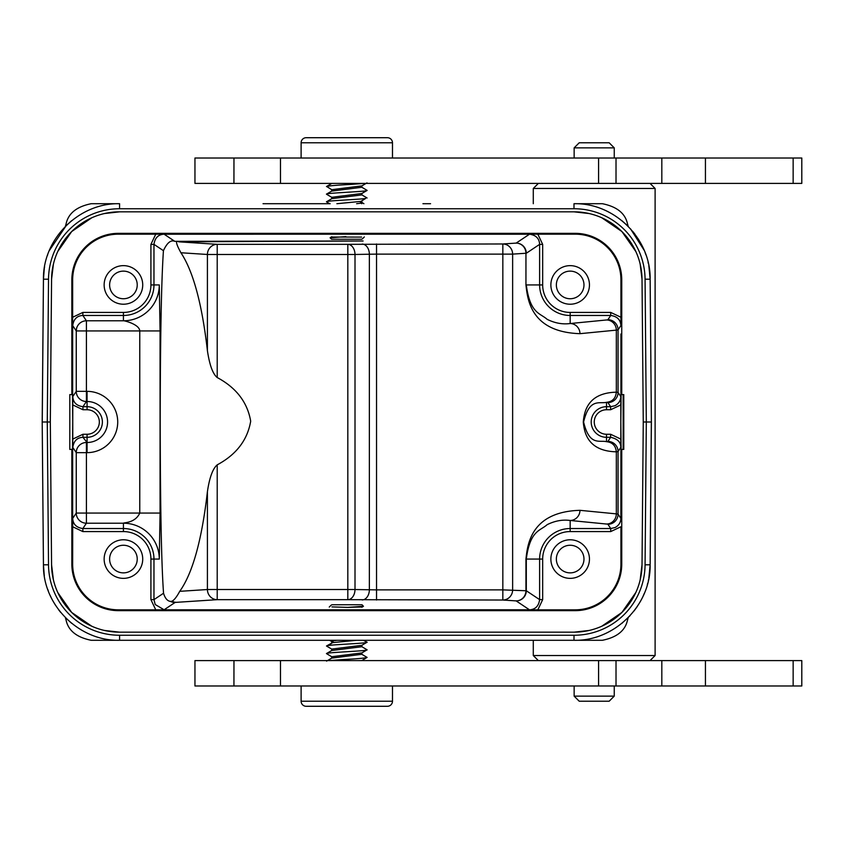 <?xml version="1.0" encoding="UTF-8"?>
<svg xmlns="http://www.w3.org/2000/svg" width="844" height="844" viewBox="0 0 844 844"><rect width="100%" height="100%" fill="white"/><g stroke="black" fill="none" stroke-linecap="round" stroke-linejoin="round"><path stroke-width="1.27" d="M427.95 640.29L363.426 640.29L367.098 642.2C368.248 643.318 334.941 644.426 327.968 645.533L326.491 646.008L331.703 649.099L331.703 650.524L326.596 653.499M363.426 640.29L265.638 640.29M119.595 635.258L119.595 640.29C79.146 641.324 42.77 605.264 43.445 564.805C42.77 605.264 79.146 641.324 119.595 640.29L573.994 640.29C614.411 641.313 650.766 605.317 650.144 564.889M422.939 640.29L430.556 640.29M628.21 617.618L627.493 620.161C625.235 630.668 616.859 637.378 602.373 640.29L574.068 640.29M119.468 640.29L91.215 640.29C76.72 637.378 68.353 630.668 66.096 620.161L65.378 617.618L71.729 623.368M263.033 640.29L270.65 640.29M331.713 650.513L361.886 646.715L361.886 645.291L367.098 642.2M356.717 640.29L332.673 642.611L326.491 646.008M361.886 646.715L367.098 649.806L361.876 652.908L331.724 656.727L326.491 653.615C325.109 652.38 368.628 651.062 367.098 649.806M326.596 661.116L331.745 658.109L361.833 654.3L367.098 657.423C364.84 658.162 356.664 658.879 342.569 659.586L342.938 660.599M361.781 660.599L367.098 657.423M336.978 640.29L332.673 640.849L331.755 641.514L333.127 641.883M361.854 645.312L331.703 649.099M330.985 605.338L331.66 604.863M331.977 606.91L347.707 607.385L363.447 606.308L362.023 604.758L346.778 604.758L362.023 604.758M332.219 604.758L346.789 604.758M339.425 604.758L337.283 604.758M335.511 604.758L334.192 604.758M333.77 604.758L332.958 604.758M362.329 606.963L347.707 607.385M537.839 609.832L529.483 609.811L516.148 600.896L502.834 600.031L347.823 599.673A10.149 7.174 91 0 0 355.007 589.523L347.823 589.523L347.823 599.673L217.214 599.673L217.214 464.844C212.73 468.673 209.47 477.63 207.413 491.704C201.853 540.086 192.622 573.298 179.73 591.327L207.413 589.523A10.149 9.801 -93.7 0 0 217.214 599.673L176.407 602.331A40.628 0.707 -0 0 0 175.035 602.5L164.105 609.779L155.212 604.515L153.967 599.63L150.918 599.63L155.75 609.832L529.483 609.811C535.339 609.495 538.715 606.108 539.622 599.63L526.297 590.747L526.297 559.066L539.622 559.066L539.622 599.63L542.671 599.63L542.671 559.066A27.493 27.493 0 0 1 570.164 531.572L610.729 531.572L620.931 526.751L620.931 564.14A45.692 45.692 0 0 1 575.249 609.832L537.839 609.832L542.671 599.63M610.729 531.572L610.729 528.534L607.902 524.293A10.149 10.149 146.3 0 0 618.051 514.144L620.878 518.374C620.794 522.383 618.874 525.432 615.118 527.532L610.729 528.534L570.164 528.534L570.164 520.474C562.579 519.429 554.909 520.822 547.165 524.662C540.192 530.95 530.021 530.243 526.297 559.066L525.949 559.066C527.521 544.274 531.129 511.781 579.965 510.325L616.331 513.88A10.149 9.801 -84.4 0 1 606.519 524.029L570.164 520.474A10.149 9.801 95.6 0 0 579.965 510.325M620.836 439.091L620.783 447.457C620.973 442.224 617.597 438.838 610.634 437.308L606.509 437.308L606.509 434.259A12.259 12.259 0 0 1 594.271 422.601A12.259 12.259 0 0 1 606.509 409.741L610.634 409.741L620.836 404.909L620.836 439.091L610.634 434.259L606.509 434.259M155.75 609.832L118.339 609.832A45.692 45.692 0 0 1 72.658 564.14L71.845 564.14A46.504 46.504 0 0 0 118.35 610.645L575.239 610.645A46.504 46.504 0 0 0 621.743 564.14L621.743 449.409L621.121 449.409L620.836 422L621.121 394.591L621.743 394.591L621.743 279.86A46.504 46.504 0 0 0 575.239 233.355L575.239 234.168A45.692 45.692 0 0 1 620.931 279.86L620.931 317.249L610.729 312.428L610.729 315.466C617.207 316.384 620.583 319.76 620.878 325.626L618.051 329.856A10.149 10.149 33.7 0 0 607.902 319.707L610.729 315.466L570.164 315.466L570.164 312.428A27.493 27.493 0 0 1 542.671 284.934L542.671 244.37L537.839 234.168L575.239 234.168M620.878 518.374L620.931 437.888M537.839 234.168L529.483 234.189C535.961 235.128 539.348 238.514 539.622 244.37L539.622 284.934L526.297 284.934C530.021 313.746 540.192 313.05 547.155 319.338C554.898 323.168 562.568 324.56 570.164 323.526L606.519 319.971A10.149 9.801 -95.6 0 1 616.331 330.12L618.051 329.856L618.051 392.439L620.783 396.543C620.699 400.552 618.779 403.601 615.023 405.7L610.634 406.692L607.902 402.588A10.149 10.149 146.3 0 0 618.051 392.439L616.331 392.175C587.603 392.871 584.227 411.619 583.267 422.032C584.27 432.497 587.646 451.107 616.331 451.825L618.051 451.561A10.149 10.149 33.7 0 0 607.902 441.412L610.634 437.308L610.634 434.259M620.783 447.457L618.051 451.561L618.051 514.144L616.331 513.88L616.331 451.825C615.73 445.706 612.459 442.33 606.509 441.676A40.639 1.066 180 0 0 607.902 441.412M610.634 409.741L610.634 406.692L606.509 406.692L606.509 402.324C612.438 401.691 615.719 398.305 616.331 392.175L616.331 330.12L579.965 333.675C530.781 332.072 527.574 299.546 525.949 284.934L525.949 253.253L512.635 254.118A10.149 9.801 86.3 0 0 502.834 243.969L516.148 243.104L529.483 234.221L164.105 234.189C158.25 234.516 154.874 237.892 153.967 244.37L153.967 284.934L150.918 284.934L150.918 244.37L153.967 244.37L163.43 250.679C161.383 280.873 160.307 337.706 160.212 421.198C160.318 506.875 161.436 564.214 163.546 593.237C165.055 598.29 167.355 601.012 170.456 601.403A10.149 10.149 -123.7 0 0 175.035 602.5M620.783 396.543L620.836 404.909M620.931 317.249L620.878 325.626M623.157 449.409L623.157 394.591M542.671 244.37L539.622 244.37L526.297 253.253A10.149 10.149 56.3 0 0 516.148 243.104A10.149 9.801 -93.7 0 1 525.949 253.253L525.949 284.934M363.099 240.994L174.782 241.331C170.836 239.685 167.059 242.798 163.43 250.679M525.949 559.066L525.949 590.747L502.834 589.882L502.834 600.031A10.149 9.801 93.7 0 0 512.635 589.882L512.635 254.118L502.834 254.118L502.834 589.882L376.54 589.882L376.54 254.118L502.834 254.118L502.834 243.969L347.823 244.327L347.823 254.477L355.007 254.477A10.149 7.174 89 0 0 347.823 244.327L217.214 244.327A10.149 9.801 -86.3 0 0 207.413 254.477L207.413 350.682C202.064 304.019 193.244 271.378 180.932 252.757C175.911 243.61 175.214 239.97 178.833 241.827L362.973 240.983M331.259 237.037L361.612 237.09M336.872 203.71L360.916 201.389L365.621 198.467C358.647 199.574 325.341 200.682 326.491 201.8L326.607 201.927M367.098 197.992L361.886 194.901L331.734 198.688L326.491 201.8M330.162 203.71L263.033 203.71M356.611 203.71L360.916 203.151L361.833 202.486L360.451 202.117M345.882 236.615L330.109 237.786L331.565 239.242L346.81 239.242M362.603 238.662L361.728 239.242L331.565 239.242M361.369 239.242L361.928 239.137M354.163 239.242L356.305 239.242M358.078 239.242L359.386 239.242M359.818 239.242L360.631 239.242M331.703 189.668L331.703 191.092L361.865 187.273L367.098 190.385C368.48 191.62 324.951 192.938 326.491 194.194L326.607 194.067M331.734 197.306L361.876 193.487L366.992 190.501M326.607 186.45L331.755 189.7L361.833 185.88M331.703 198.709L331.703 197.285L326.491 194.194M326.491 186.577C328.495 185.838 336.672 185.121 351.02 184.414L350.65 183.401M430.556 203.71L422.939 203.71M574.142 203.71L602.373 203.71C616.859 206.622 625.235 213.332 627.493 223.839L628.21 226.382M65.357 226.456L66.096 223.839C68.353 213.332 76.72 206.622 91.215 203.71L119.531 203.71M270.65 203.71L329.666 203.71L326.596 201.927M628.242 226.414L627.619 225.791M630.5 228.808L644.162 250.267M648.888 266.06L650.144 279.195C650.798 238.957 614.822 203.003 574.585 203.71A76.15 76.15 0 0 0 573.994 203.71L573.994 208.742M627.271 225.453L621.859 220.632M645.069 279.195L650.144 279.195L651.389 422L646.314 422L645.069 279.185A71.075 71.075 0 0 0 574.015 208.742L119.542 208.742A71.075 71.065 0 0 0 48.519 279.195L47.275 422L50.324 422L51.568 564.741A68.026 68.026 0 0 0 119.595 632.167L104.434 630.457M650.133 278.425L651.389 422L650.144 564.805C650.819 605.264 614.443 641.324 573.994 640.29L574.025 635.258L119.542 635.258A71.075 71.075 180 0 1 48.519 564.805L43.445 564.805L42.2 422L43.445 279.195C42.77 238.736 79.146 202.676 119.595 203.71L119.563 208.742M651.346 422L650.144 564.805L645.069 564.805L646.314 422L643.265 422L642.02 279.258A68.026 68.026 0 0 0 573.994 211.833L589.165 213.543M76.582 328.421L76.255 331.534M217.214 464.844C236.299 454.621 247.45 440.072 250.689 421.198C247.45 402.324 236.299 387.765 217.214 377.542L217.214 244.327L178.833 241.827M179.73 591.327C176.744 596.866 174.149 600.158 171.965 601.213L170.752 601.413M207.413 350.682C209.565 365.041 212.825 373.998 217.214 377.542M71.845 564.14L71.845 449.409L69.809 449.409L69.809 394.591L72.468 394.591L72.753 422L72.806 396.543L76.255 391.352L76.255 330.943L160.065 330.943L159.284 284.934A35.859 35.859 0 0 1 123.424 320.794C121.768 320.066 139.418 323.737 139.766 330.943L139.766 513.057L160.065 513.057L159.284 559.066A35.859 35.859 0 0 0 123.424 523.206C123.308 522.499 135.167 523.312 139.766 513.057L86.415 513.057L86.415 442.499A10.149 10.149 -33.7 0 0 76.255 452.648L87.069 452.648A30.648 30.648 0 0 0 117.685 423.519A30.648 30.648 0 0 0 87.069 391.352L86.415 391.352L86.415 320.794A10.149 10.149 -33.7 0 0 76.255 330.943L72.711 325.626L72.658 333.992L72.658 279.86A45.692 45.692 0 0 1 118.35 234.168L164.105 234.189L174.782 241.331M579.965 333.675A10.149 9.801 84.4 0 0 570.164 323.526L570.164 315.466A30.542 30.542 0 0 1 539.622 284.934L542.671 284.934M72.753 404.909L82.955 409.741L87.069 409.741A12.259 12.259 0 0 1 99.339 422A12.259 12.259 0 0 1 87.069 434.259L82.955 434.259L82.955 437.308L87.069 437.308L87.069 442.499L82.955 437.308C77.089 437.593 73.702 440.979 72.806 447.457L72.753 422L72.468 449.409L71.845 449.409M72.658 564.14L72.711 518.374C72.995 524.229 76.382 527.616 82.86 528.534L86.415 523.206L86.415 513.057L76.255 513.057A10.149 10.149 -146.3 0 0 86.415 523.206L123.424 523.206L123.424 528.534L82.86 528.534L82.86 531.572L123.424 531.572A27.493 27.493 0 0 1 150.918 559.066L159.284 559.066M71.845 394.591L71.845 279.86A46.504 46.504 0 0 1 118.35 233.355L575.239 233.355M119.595 632.167L573.994 632.167A68.026 68.026 0 0 0 642.02 564.741L643.265 422L642.02 564.731L640.174 579.881M104.434 213.543L119.595 211.833A68.026 68.026 0 0 0 51.568 279.258L50.324 422L51.568 279.258L53.415 264.119M119.595 211.833L573.994 211.833M621.743 449.409L623.779 449.409L623.779 394.591L621.743 394.591M589.45 559.066A19.296 19.296 0 0 1 570.164 578.362A19.296 19.296 0 0 1 550.868 559.066A19.296 19.296 0 0 1 570.164 539.78A19.296 19.296 0 0 1 589.45 559.066M583.974 559.066A13.81 13.81 0 0 1 570.164 572.876A13.81 13.81 0 0 1 556.354 559.066A13.81 13.81 0 0 1 570.164 545.256A13.81 13.81 0 0 1 583.974 559.066M589.45 284.934A19.296 19.296 0 0 1 570.164 304.22A19.296 19.296 0 0 1 550.868 284.934A19.296 19.296 0 0 1 570.164 265.638A19.296 19.296 0 0 1 589.45 284.934M583.974 284.934A13.81 13.81 0 0 1 570.164 298.744A13.81 13.81 0 0 1 556.354 284.934A13.81 13.81 0 0 1 570.164 271.124A13.81 13.81 0 0 1 583.974 284.934M155.75 234.168L150.918 244.37M150.918 284.934A27.493 27.493 0 0 1 123.424 312.428L123.424 320.794L86.415 320.794L82.86 315.466C76.994 315.751 73.607 319.137 72.711 325.626M82.955 434.259L72.753 439.091M72.806 396.543C73.09 402.398 76.466 405.785 82.955 406.692L87.069 406.692L87.069 409.741M87.069 391.352L87.069 401.501L86.415 401.501L86.415 391.352L76.255 391.352A10.149 10.149 -146.3 0 0 86.415 401.501L82.955 406.692L82.955 409.741M72.658 437.888L72.658 526.751L82.86 531.572M142.72 559.066A19.296 19.296 0 0 1 123.424 578.362A19.296 19.296 0 0 1 104.139 559.066A19.296 19.296 0 0 1 123.424 539.78A19.296 19.296 0 0 1 142.72 559.066M137.234 559.066A13.81 13.81 0 0 1 123.424 572.876A13.81 13.81 0 0 1 109.614 559.066A13.81 13.81 0 0 1 123.424 545.256A13.81 13.81 0 0 1 137.234 559.066M159.284 284.934L153.967 284.934A30.542 30.542 0 0 1 123.424 315.466L82.86 315.466L82.86 312.428L72.658 317.249M142.72 284.934A19.296 19.296 0 0 1 123.424 304.22A19.296 19.296 0 0 1 104.139 284.934A19.296 19.296 0 0 1 123.424 265.638A19.296 19.296 0 0 1 142.72 284.934M137.234 284.934A13.81 13.81 0 0 1 123.424 298.744A13.81 13.81 0 0 1 109.614 284.934A13.81 13.81 0 0 1 123.424 271.124A13.81 13.81 0 0 1 137.234 284.934M601.814 217.784L621.891 231.541M621.891 231.551L635.827 251.501M640.174 264.119L642.02 279.258M57.761 251.491L71.698 231.541L91.774 217.784M91.774 626.216L71.698 612.459L57.761 592.509M53.415 579.881L51.568 564.741M635.827 592.499L621.891 612.449L601.814 626.216M589.165 630.457L574.078 632.167M44.204 574.891L43.445 564.805L42.2 422L47.275 422L48.519 564.805M49.247 250.689L66.317 225.453L71.729 220.632M44.289 268.55L43.445 279.195L48.519 279.195M42.242 422L43.445 279.195C42.77 238.736 79.146 202.676 119.595 203.71M630.046 615.687L621.859 623.368M648.857 578.098L650.144 564.805L651.389 422M364.386 183.401L351.02 184.414L351.02 183.401M705.436 183.401L194.953 183.401L194.953 158.018L801.8 158.018L801.8 183.401L705.436 183.401L705.436 158.018M655.113 188.476L533.281 188.476L538.356 183.401L650.038 183.401L655.113 188.476L655.113 655.524L533.281 655.524L533.281 640.29M655.113 655.524L650.038 660.599L538.356 660.599L533.281 655.524M705.436 660.599L801.8 660.599L801.8 685.982L194.953 685.982L194.953 660.599L705.436 660.599L705.436 685.982M329.202 660.599L342.569 659.586L342.569 660.599M392.481 701.216L301.108 701.216A5.075 5.075 0 0 0 306.182 706.291L387.407 706.291A5.075 5.075 0 0 0 392.481 701.216L392.481 685.982M301.108 701.216L301.108 685.982M614.253 685.982L614.253 696.131L574.142 696.131L574.142 685.982M614.253 696.131L609.168 701.216L579.216 701.216L574.142 696.131M301.108 158.018L301.108 142.784A5.075 5.075 0 0 1 306.182 137.709L387.407 137.709A5.075 5.075 0 0 1 392.481 142.784L392.481 158.018M614.253 147.869L609.168 142.784L579.216 142.784L574.142 147.869L614.253 147.869L614.253 158.018M607.902 402.588A40.639 1.066 0 0 0 606.509 402.324C599.398 404.012 589.365 397.714 583.605 422C589.365 446.286 599.398 439.977 606.509 441.676L606.509 437.308A15.308 15.308 0 0 1 591.222 422.749A15.308 15.308 0 0 1 606.509 406.692L606.509 409.741M331.776 640.29L332.673 640.849L332.673 642.611L327.968 645.533M529.483 609.779L164.105 609.811M516.148 600.896A10.149 10.149 123.7 0 0 526.297 590.747L525.949 590.747A10.149 9.801 -86.3 0 1 516.148 600.896M570.164 531.572L570.164 528.534A30.542 30.542 0 0 0 539.622 559.066L542.671 559.066M607.902 524.293A40.639 1.066 0 0 0 606.519 524.029M620.931 333.992L620.931 406.112M620.931 279.86L621.743 279.86M606.519 319.971A40.639 1.066 180 0 0 607.902 319.707M164.105 234.221L529.483 234.189M361.812 203.71L360.916 203.151L360.916 201.389L365.621 198.467M123.424 531.572L123.424 528.534A30.542 30.542 0 0 1 153.967 559.066L153.967 599.63L163.546 593.237M160.065 513.057L160.065 330.943M176.407 602.331A10.149 9.801 86.3 0 1 171.965 601.213M207.413 491.704L207.413 589.523L347.823 589.523L347.823 254.477L207.413 254.477L180.932 252.757M376.54 600.031L376.54 589.882L355.007 589.523L355.007 254.477L369.366 254.223L369.366 589.777A10.149 7.174 -89 0 1 362.181 599.926M362.181 244.074A10.149 7.174 -91 0 1 369.366 254.223L376.54 254.118L376.54 243.969M575.239 609.832L575.239 610.645M118.35 610.645L118.339 609.832M71.845 279.86L72.658 279.86M72.658 406.112L72.658 333.992M118.35 234.168L118.35 233.355M621.743 564.14L620.931 564.14M610.729 312.428L570.164 312.428M72.806 447.457L76.255 452.648L76.255 513.057L72.711 518.374M87.069 434.259L87.069 437.308A15.308 15.308 0 0 0 102.367 421.262A15.308 15.308 0 0 0 87.069 406.692L87.069 401.501A20.499 20.499 0 0 1 107.547 423.023A20.499 20.499 0 0 1 87.069 442.499L87.069 452.648M150.918 559.066L150.918 599.63M123.424 312.428L82.86 312.428M574.025 635.258A71.075 71.065 180 0 0 645.069 564.805M43.455 565.353L42.2 422M793.149 660.599L793.149 685.982M616.014 685.982L616.014 660.599M598.586 685.982L598.586 660.599M280.472 660.599L280.472 685.982M233.967 660.599L233.936 685.982M301.108 142.784L392.481 142.784M793.149 158.018L793.149 183.401M233.967 158.018L233.936 183.401M280.472 158.018L280.472 183.401M598.586 183.401L598.586 158.018M616.014 183.401L616.014 158.018M331.755 641.514L329.677 640.301M330.996 605.327L329.255 607.068M361.77 607.279L363.447 606.308M331.819 236.721L330.141 237.691M362.593 238.673L364.334 236.932M361.886 202.518L361.886 201.094M361.886 194.901L361.886 193.476M361.886 187.294L361.886 185.859M326.596 194.067L331.713 191.092M326.596 186.45L331.745 183.454M361.833 202.486L363.912 203.699M650.091 277.001L648.825 265.723M648.414 263.718L648.055 262.136M645.913 254.825L645.132 252.672M643.392 248.495L642.759 247.134M640.438 242.661L638.138 238.81M634.931 234.189L632.926 231.625M573.994 203.71C614.411 202.687 650.766 238.673 650.144 279.1M43.498 567.031L43.909 572.57M43.941 572.791L44.331 575.745M47.749 589.386L48.372 591.095M50.229 595.569L51.03 597.267M53.13 601.318L55.44 605.169M58.679 609.832L60.652 612.364M47.697 254.761L47.507 255.31M44.584 266.746L44.373 267.991M44.141 269.605L43.941 271.209M43.867 271.8L43.445 279.195M634.034 610.982L637.188 606.636M640.343 601.519L640.912 600.485M643.35 595.579L644.331 593.343M647.295 584.765L647.686 583.32M648.298 580.841L648.561 579.596M648.93 577.707L649.352 575.112M649.68 572.58L649.954 569.478M650.059 567.854L650.144 564.805M361.844 185.891L366.992 182.884M533.281 188.476L533.281 203.71M331.703 641.482L331.703 642.906M361.876 654.332L361.886 652.908M331.703 656.706L331.703 658.141M661.823 660.599L661.823 685.982M574.142 147.869L574.142 158.018M661.823 158.018L661.823 183.401"/></g></svg>
